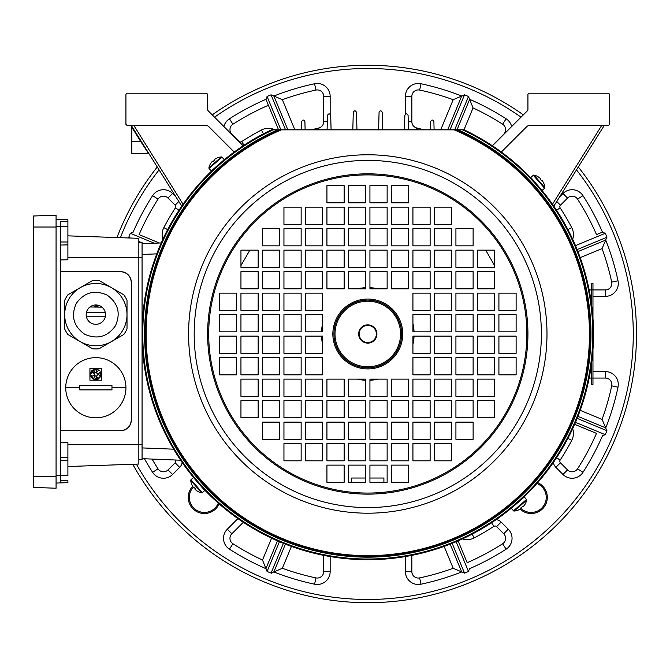 <?xml version="1.0" encoding="UTF-8"?>
<svg xmlns="http://www.w3.org/2000/svg" width="670" height="670" viewBox="0 0 670 670"><rect width="100%" height="100%" fill="white"/><g stroke="black" fill="none" stroke-linecap="round" stroke-linejoin="round"><path stroke-width="1" d="M330.159 556.552L330.159 571.594A12.898 12.898 0 0 1 314.582 584.207A255.814 255.814 0 0 1 273.728 571.887L271.584 573.235L267.079 571.493L265.931 568.654L277.447 540.841L265.931 568.654L262.514 560.045L271.568 538.178M285.395 544.132L273.871 571.945L282.372 568.269A249.366 249.366 0 0 0 315.922 577.9A6.449 6.449 0 0 0 323.71 571.594L323.71 555.363M580.203 410.333L602.07 419.395A249.366 249.366 0 0 0 611.702 385.845L618.008 387.185A255.814 255.814 0 0 1 605.68 428.046L606.936 430.718L605.286 434.688L602.514 435.693A255.814 255.814 0 0 1 582.967 472.333L577.54 468.841A249.366 249.366 0 0 0 596.493 433.373L574.642 424.319M577.934 416.38L605.739 427.896L577.934 416.38M268.394 105.274A249.366 249.366 0 0 0 232.925 124.226L229.441 118.799A255.814 255.814 0 0 1 266.074 99.252L267.079 96.48L271.048 94.83L273.871 96.028L287.84 129.762L273.871 96.028L282.372 99.696L294.825 129.762M553.428 462.384A8.601 8.601 0 0 0 555.874 467.35L562.993 474.477A12.898 12.898 0 0 0 582.967 472.333M237.9 518.597L227.297 529.2A12.898 12.898 0 0 0 229.441 549.166A255.814 255.814 0 0 0 266.074 568.713M219.149 503.857A16.122 16.122 0 0 1 188.253 497.391A16.122 16.122 0 0 1 192.659 486.319M193.295 487.216A15.05 15.05 0 0 0 201.461 512.156A15.05 15.05 0 0 0 218.294 503.111M537.658 482.626A16.122 16.122 0 0 1 537.575 512.198A16.122 16.122 0 0 1 520.121 509.116M521.009 508.471A15.05 15.05 0 0 0 546.243 497.391A15.05 15.05 0 0 0 536.905 483.472M136.379 464.134A265.496 265.496 0 0 0 633.276 333.987A265.496 265.496 0 0 0 576.493 169.887M578.311 166.989A268.72 268.72 0 0 1 435.065 594.139A268.72 268.72 0 0 1 132.761 464.26M577.138 249.592L606.936 237.255L605.286 233.277L602.514 232.272A255.814 255.814 0 0 0 582.967 195.64A12.898 12.898 0 0 0 562.993 193.496L559.651 196.838M606.936 237.255L605.68 239.927A255.814 255.814 0 0 1 618.008 280.78L611.702 282.129A249.366 249.366 0 0 0 602.07 248.578L580.203 257.632M592.967 296.366L605.395 296.366A12.898 12.898 0 0 0 618.008 280.78M590.345 296.366L591.359 296.366M618.008 387.185A12.898 12.898 0 0 0 605.395 371.607L592.967 371.607M591.359 371.607L590.345 371.607M452.175 543.337L464.519 573.135L468.489 571.493L469.494 568.713A255.814 255.814 0 0 0 506.126 549.166A12.898 12.898 0 0 0 508.27 529.2L501.152 522.072A8.601 8.601 0 0 0 496.185 519.627M464.519 573.135L461.839 571.887A255.814 255.814 0 0 1 420.986 584.207L419.646 577.9A249.366 249.366 0 0 0 453.196 568.269L444.135 546.402M405.4 556.552L405.4 571.594A12.898 12.898 0 0 0 420.986 584.207M144.46 458.766A255.814 255.814 0 0 0 152.601 472.333A12.898 12.898 0 0 0 172.567 474.477L179.694 467.35A8.601 8.601 0 0 0 182.139 462.384M128.54 237.967L130.281 233.277L133.054 232.272A255.814 255.814 0 0 1 152.601 195.64L158.028 199.124A249.366 249.366 0 0 0 139.075 234.601L159.368 243.001M175.917 196.838L172.567 193.496A12.898 12.898 0 0 0 152.601 195.64M229.441 118.799A12.898 12.898 0 0 0 223.897 126.53M330.159 114.218L330.159 96.38A12.898 12.898 0 0 0 314.582 83.758A255.814 255.814 0 0 0 273.728 96.086M454.704 129.762L468.489 96.48L464.519 94.83L461.839 96.086A255.814 255.814 0 0 0 420.986 83.758A12.898 12.898 0 0 0 405.4 96.38L405.4 114.218M468.489 96.48L469.637 99.319L457.032 129.762M511.671 126.53A12.898 12.898 0 0 0 506.126 118.799A255.814 255.814 0 0 0 469.494 99.252M521.017 117.183A265.496 265.496 0 0 0 214.551 117.183M159.075 169.887A265.496 265.496 0 0 0 120.374 237.683M116.965 237.557A268.72 268.72 0 0 1 157.257 166.989M212.231 114.863A268.72 268.72 0 0 1 523.329 114.863M458.121 540.841L467.174 562.691A249.366 249.366 0 0 0 502.642 543.747A6.449 6.449 0 0 0 503.714 533.756L508.27 529.2M461.697 571.945L450.173 544.132L461.697 571.945L453.196 568.269M602.447 232.13L596.493 234.601A249.366 249.366 0 0 0 577.54 199.124A6.449 6.449 0 0 0 567.557 198.052L560.43 205.179A2.152 2.152 0 0 0 560.154 207.876A230.019 230.019 0 0 1 571.736 227.624A15.05 15.05 0 0 1 572.683 239.299M605.739 240.069L577.934 251.593L605.739 240.069L602.07 248.578M447.719 129.762L461.697 96.028L453.196 99.696A249.366 249.366 0 0 0 419.646 90.065A6.449 6.449 0 0 0 411.849 96.38L411.849 121.714A6.449 6.449 0 0 0 416.807 127.987A211.745 211.745 0 0 1 423.725 129.762M278.536 129.762L265.931 99.319M492.249 145.675L503.714 134.209A6.449 6.449 0 0 0 502.642 124.226A249.366 249.366 0 0 0 473.054 107.929L469.637 99.319M602.07 419.395L605.739 427.896M412.929 323.56A46.331 46.331 0 0 1 414.068 331.834M414.068 336.131A46.331 46.331 0 0 1 412.929 344.413M378.207 379.128A46.331 46.331 0 0 1 369.932 380.267M365.636 380.267A46.331 46.331 0 0 1 357.361 379.128M322.639 344.413A46.331 46.331 0 0 1 321.5 336.131M321.5 331.834A46.331 46.331 0 0 1 322.639 323.56M357.361 288.837A46.331 46.331 0 0 1 365.636 287.698M369.932 287.698A46.331 46.331 0 0 1 378.207 288.837M365.636 478.02L351.658 478.02L351.658 482.316M383.91 482.316L383.91 478.02L369.932 478.02M240.949 265.605L249.877 250.145M485.691 250.145L494.619 265.605M589.164 289.917L591.359 289.917L591.359 283.469L592.967 283.469L592.967 318.418M592.967 349.556L592.967 384.505L591.359 384.505L591.359 378.056L589.164 378.056M605.395 296.366L605.395 289.917L591.359 289.917L591.359 302.907M591.359 365.066L591.359 378.056L605.395 378.056L605.395 371.607M217.231 165.8L214.459 168.329A0.427 0.427 0 0 0 214.174 168.43M221.309 162.224A0.427 0.427 0 0 0 221.251 162.291L218.922 164.309M516.612 503.689L521.109 499.644A0.427 0.427 0 0 0 521.394 499.535M514.259 505.741A0.427 0.427 0 0 0 514.317 505.674L512.96 506.83M535.966 183.438L533.437 180.657A0.427 0.427 0 0 0 533.337 180.372M539.543 187.508A0.427 0.427 0 0 0 539.476 187.449L537.466 185.121M199.601 484.536L202.625 487.844M196.025 480.457A0.427 0.427 0 0 0 196.092 480.516L198.102 482.844M358.651 333.987A9.137 9.137 0 0 1 367.78 324.849A9.137 9.137 0 0 1 376.917 333.987A9.137 9.137 0 0 1 367.78 343.124A9.137 9.137 0 0 1 358.651 333.987M376.381 333.987A8.601 8.601 0 0 0 367.78 325.385A8.601 8.601 0 0 0 359.187 333.987A8.601 8.601 0 0 0 367.78 342.579A8.601 8.601 0 0 0 376.381 333.987M401.64 333.987A33.86 33.86 0 0 0 367.78 300.127A33.86 33.86 0 0 0 333.928 333.987A33.86 33.86 0 0 0 367.78 367.847A33.86 33.86 0 0 0 401.64 333.987M208.705 333.987A159.083 159.083 0 0 0 367.78 493.061A159.083 159.083 0 0 0 526.863 333.987A159.083 159.083 0 0 0 367.78 174.904A159.083 159.083 0 0 0 208.705 333.987A159.083 159.083 0 0 1 367.78 174.904A159.083 159.083 0 0 1 526.863 333.987M593.503 333.987A225.723 225.723 0 0 0 464.143 129.863L456.295 129.846A222.499 222.499 0 0 1 367.78 556.485A222.499 222.499 0 0 1 279.273 129.846L271.425 129.863A1.072 1.072 0 0 1 271.886 129.762L463.682 129.762A1.072 1.072 0 0 1 464.143 129.863A225.723 225.723 0 0 1 367.78 559.71A225.723 225.723 0 0 1 271.425 129.863M590.278 333.987A222.499 222.499 0 0 0 456.295 129.846A1.072 1.072 0 0 0 455.86 129.762A1.072 1.072 0 0 1 456.295 129.846L279.273 129.846A1.072 1.072 0 0 1 279.7 129.762M477.417 310.336L477.417 293.142L494.619 293.142L494.619 310.336L477.417 310.336M434.428 310.336L434.428 293.142L451.622 293.142L451.622 310.336L434.428 310.336M498.916 331.834L498.916 314.64L516.118 314.64L516.118 331.834L498.916 331.834M455.927 331.834L455.927 314.64L473.12 314.64L473.12 331.834L455.927 331.834M412.929 331.834L412.929 314.64L430.123 314.64L430.123 331.834L412.929 331.834M477.417 353.333L477.417 336.131L494.619 336.131L494.619 353.333L477.417 353.333M434.428 353.333L434.428 336.131L451.622 336.131L451.622 353.333L434.428 353.333M498.916 374.832L498.916 357.629L516.118 357.629L516.118 374.832L498.916 374.832M455.927 374.832L455.927 357.629L473.12 357.629L473.12 374.832L455.927 374.832M412.929 374.832L412.929 357.629L430.123 357.629L430.123 374.832L412.929 374.832M236.652 293.142L219.45 293.142L219.45 310.336L236.652 310.336L236.652 293.142M258.151 293.142L240.949 293.142L240.949 310.336L258.151 310.336L258.151 293.142M279.641 293.142L262.447 293.142L262.447 310.336L279.641 310.336L279.641 293.142M301.14 293.142L283.946 293.142L283.946 310.336L301.14 310.336L301.14 293.142M322.639 293.142L305.445 293.142L305.445 310.336L322.639 310.336L322.639 293.142M236.652 314.64L219.45 314.64L219.45 331.834L236.652 331.834L236.652 314.64M258.151 314.64L240.949 314.64L240.949 331.834L258.151 331.834L258.151 314.64M279.641 314.64L262.447 314.64L262.447 331.834L279.641 331.834L279.641 314.64M301.14 314.64L283.946 314.64L283.946 331.834L301.14 331.834L301.14 314.64M322.639 314.64L305.445 314.64L305.445 331.834L322.639 331.834L322.639 314.64M236.652 336.131L219.45 336.131L219.45 353.333L236.652 353.333L236.652 336.131M258.151 336.131L240.949 336.131L240.949 353.333L258.151 353.333L258.151 336.131M279.641 336.131L262.447 336.131L262.447 353.333L279.641 353.333L279.641 336.131M301.14 336.131L283.946 336.131L283.946 353.333L301.14 353.333L301.14 336.131M322.639 336.131L305.445 336.131L305.445 353.333L322.639 353.333L322.639 336.131M236.652 357.629L219.45 357.629L219.45 374.832L236.652 374.832L236.652 357.629M258.151 357.629L240.949 357.629L240.949 374.832L258.151 374.832L258.151 357.629M279.641 357.629L262.447 357.629L262.447 374.832L279.641 374.832L279.641 357.629M301.14 357.629L283.946 357.629L283.946 374.832L301.14 374.832L301.14 357.629M322.639 357.629L305.445 357.629L305.445 374.832L322.639 374.832L322.639 357.629M434.428 443.624L434.428 460.818L451.622 460.818L451.622 443.624L434.428 443.624M412.929 460.818L430.123 460.818L430.123 443.624L412.929 443.624L412.929 460.818M455.927 439.319L473.12 439.319L473.12 422.125L455.927 422.125L455.927 439.319M434.428 439.319L451.622 439.319L451.622 422.125L434.428 422.125L434.428 439.319M412.929 439.319L430.123 439.319L430.123 422.125L412.929 422.125L412.929 439.319M494.619 417.82L494.619 400.627L477.417 400.627L477.417 417.82L494.619 417.82M477.417 396.33L494.619 396.33L494.619 379.128L477.417 379.128L477.417 396.33M473.12 417.82L473.12 400.627L455.927 400.627L455.927 417.82L473.12 417.82M455.927 396.33L473.12 396.33L473.12 379.128L455.927 379.128L455.927 396.33M451.622 417.82L451.622 400.627L434.428 400.627L434.428 417.82L451.622 417.82M434.428 396.33L451.622 396.33L451.622 379.128L434.428 379.128L434.428 396.33M430.123 417.82L430.123 400.627L412.929 400.627L412.929 417.82L430.123 417.82M412.929 396.33L430.123 396.33L430.123 379.128L412.929 379.128L412.929 396.33M408.625 396.33L408.625 379.128L391.431 379.128L391.431 396.33L408.625 396.33M369.932 396.33L387.134 396.33L387.134 379.128L369.932 379.128L369.932 396.33M408.625 417.82L408.625 400.627L391.431 400.627L391.431 417.82L408.625 417.82M369.932 417.82L387.134 417.82L387.134 400.627L369.932 400.627L369.932 417.82M408.625 439.319L408.625 422.125L391.431 422.125L391.431 439.319L408.625 439.319M369.932 439.319L387.134 439.319L387.134 422.125L369.932 422.125L369.932 439.319M408.625 460.818L408.625 443.624L391.431 443.624L391.431 460.818L408.625 460.818M369.932 460.818L387.134 460.818L387.134 443.624L369.932 443.624L369.932 460.818M408.625 482.316L408.625 465.122L391.431 465.122L391.431 482.316L408.625 482.316M369.932 482.316L387.134 482.316L387.134 465.122L369.932 465.122L369.932 482.316M412.929 224.35L412.929 207.147L430.123 207.147L430.123 224.35L412.929 224.35M434.428 245.848L434.428 228.646L451.622 228.646L451.622 245.848L434.428 245.848M477.417 250.145L494.619 250.145L494.619 267.347L477.417 267.347L477.417 250.145M455.927 250.145L473.12 250.145L473.12 267.347L455.927 267.347L455.927 250.145M434.428 250.145L451.622 250.145L451.622 267.347L434.428 267.347L434.428 250.145M412.929 250.145L430.123 250.145L430.123 267.347L412.929 267.347L412.929 250.145M391.431 271.643L408.625 271.643L408.625 288.837L391.431 288.837L391.431 271.643M391.431 250.145L408.625 250.145L408.625 267.347L391.431 267.347L391.431 250.145M391.431 228.646L408.625 228.646L408.625 245.848L391.431 245.848L391.431 228.646M391.431 207.147L408.625 207.147L408.625 224.35L391.431 224.35L391.431 207.147M391.431 185.657L408.625 185.657L408.625 202.851L391.431 202.851L391.431 185.657M283.946 443.624L301.14 443.624L301.14 460.818L283.946 460.818L283.946 443.624M279.641 422.125L279.641 439.319L262.447 439.319L262.447 422.125L279.641 422.125M322.639 422.125L322.639 439.319L305.445 439.319L305.445 422.125L322.639 422.125M258.151 379.128L258.151 396.33L240.949 396.33L240.949 379.128L258.151 379.128M279.641 379.128L279.641 396.33L262.447 396.33L262.447 379.128L279.641 379.128M301.14 379.128L301.14 396.33L283.946 396.33L283.946 379.128L301.14 379.128M322.639 379.128L322.639 396.33L305.445 396.33L305.445 379.128L322.639 379.128M365.636 379.128L365.636 396.33L348.434 396.33L348.434 379.128L365.636 379.128M365.636 400.627L365.636 417.82L348.434 417.82L348.434 400.627L365.636 400.627M365.636 422.125L365.636 439.319L348.434 439.319L348.434 422.125L365.636 422.125M365.636 443.624L365.636 460.818L348.434 460.818L348.434 443.624L365.636 443.624M365.636 465.122L365.636 482.316L348.434 482.316L348.434 465.122L365.636 465.122M301.14 224.35L301.14 207.147L283.946 207.147L283.946 224.35L301.14 224.35M322.639 207.147L305.445 207.147L305.445 224.35L322.639 224.35L322.639 207.147M279.641 228.646L262.447 228.646L262.447 245.848L279.641 245.848L279.641 228.646M301.14 228.646L283.946 228.646L283.946 245.848L301.14 245.848L301.14 228.646M322.639 228.646L305.445 228.646L305.445 245.848L322.639 245.848L322.639 228.646M240.949 250.145L240.949 267.347L258.151 267.347L258.151 250.145L240.949 250.145M258.151 271.643L240.949 271.643L240.949 288.837L258.151 288.837L258.151 271.643M262.447 250.145L262.447 267.347L279.641 267.347L279.641 250.145L262.447 250.145M279.641 271.643L262.447 271.643L262.447 288.837L279.641 288.837L279.641 271.643M283.946 250.145L283.946 267.347L301.14 267.347L301.14 250.145L283.946 250.145M301.14 271.643L283.946 271.643L283.946 288.837L301.14 288.837L301.14 271.643M305.445 250.145L305.445 267.347L322.639 267.347L322.639 250.145L305.445 250.145M322.639 271.643L305.445 271.643L305.445 288.837L322.639 288.837L322.639 271.643M326.935 271.643L326.935 288.837L344.137 288.837L344.137 271.643L326.935 271.643M365.636 271.643L348.434 271.643L348.434 288.837L365.636 288.837L365.636 271.643M326.935 250.145L326.935 267.347L344.137 267.347L344.137 250.145L326.935 250.145M365.636 250.145L348.434 250.145L348.434 267.347L365.636 267.347L365.636 250.145M326.935 228.646L326.935 245.848L344.137 245.848L344.137 228.646L326.935 228.646M365.636 228.646L348.434 228.646L348.434 245.848L365.636 245.848L365.636 228.646M326.935 207.147L326.935 224.35L344.137 224.35L344.137 207.147L326.935 207.147M365.636 207.147L348.434 207.147L348.434 224.35L365.636 224.35L365.636 207.147M326.935 185.657L326.935 202.851L344.137 202.851L344.137 185.657L326.935 185.657M365.636 185.657L348.434 185.657L348.434 202.851L365.636 202.851L365.636 185.657M344.137 482.316L326.935 482.316L326.935 465.122L344.137 465.122L344.137 482.316M344.137 460.818L326.935 460.818L326.935 443.624L344.137 443.624L344.137 460.818M344.137 439.319L326.935 439.319L326.935 422.125L344.137 422.125L344.137 439.319M344.137 417.82L326.935 417.82L326.935 400.627L344.137 400.627L344.137 417.82M344.137 396.33L326.935 396.33L326.935 379.128L344.137 379.128L344.137 396.33M322.639 417.82L305.445 417.82L305.445 400.627L322.639 400.627L322.639 417.82M301.14 417.82L283.946 417.82L283.946 400.627L301.14 400.627L301.14 417.82M279.641 417.82L262.447 417.82L262.447 400.627L279.641 400.627L279.641 417.82M258.151 417.82L240.949 417.82L240.949 400.627L258.151 400.627L258.151 417.82M301.14 422.125L301.14 439.319L283.946 439.319L283.946 422.125L301.14 422.125M322.639 443.624L322.639 460.818L305.445 460.818L305.445 443.624L322.639 443.624M369.932 202.851L369.932 185.657L387.134 185.657L387.134 202.851L369.932 202.851M369.932 224.35L369.932 207.147L387.134 207.147L387.134 224.35L369.932 224.35M369.932 245.848L369.932 228.646L387.134 228.646L387.134 245.848L369.932 245.848M369.932 267.347L369.932 250.145L387.134 250.145L387.134 267.347L369.932 267.347M369.932 288.837L369.932 271.643L387.134 271.643L387.134 288.837L369.932 288.837M412.929 288.837L412.929 271.643L430.123 271.643L430.123 288.837L412.929 288.837M434.428 288.837L434.428 271.643L451.622 271.643L451.622 288.837L434.428 288.837M455.927 288.837L455.927 271.643L473.12 271.643L473.12 288.837L455.927 288.837M477.417 288.837L477.417 271.643L494.619 271.643L494.619 288.837L477.417 288.837M412.929 245.848L412.929 228.646L430.123 228.646L430.123 245.848L412.929 245.848M455.927 245.848L455.927 228.646L473.12 228.646L473.12 245.848L455.927 245.848M451.622 224.35L434.428 224.35L434.428 207.147L451.622 207.147L451.622 224.35M434.428 374.832L434.428 357.629L451.622 357.629L451.622 374.832L434.428 374.832M477.417 374.832L477.417 357.629L494.619 357.629L494.619 374.832L477.417 374.832M412.929 353.333L412.929 336.131L430.123 336.131L430.123 353.333L412.929 353.333M455.927 353.333L455.927 336.131L473.12 336.131L473.12 353.333L455.927 353.333M498.916 353.333L498.916 336.131L516.118 336.131L516.118 353.333L498.916 353.333M434.428 331.834L434.428 314.64L451.622 314.64L451.622 331.834L434.428 331.834M477.417 331.834L477.417 314.64L494.619 314.64L494.619 331.834L477.417 331.834M412.929 310.336L412.929 293.142L430.123 293.142L430.123 310.336L412.929 310.336M455.927 310.336L455.927 293.142L473.12 293.142L473.12 310.336L455.927 310.336M498.916 310.336L498.916 293.142L516.118 293.142L516.118 310.336L498.916 310.336M462.953 129.762L277.723 129.762A1.072 0.678 -90 0 0 277.338 129.955A223.177 223.177 0 0 0 367.78 557.164A223.177 223.177 0 0 0 458.23 129.955A1.072 0.678 -90 0 0 457.844 129.762M462.342 129.762A1.072 0.695 -90 0 1 462.752 129.963A225.045 225.045 0 0 1 367.78 559.023A225.045 225.045 0 0 1 272.816 129.963A1.072 0.695 -90 0 1 273.226 129.762L272.615 129.762M281.475 129.762A1.072 0.611 -90 0 0 281.115 129.972A221.653 221.653 0 0 0 367.78 555.639A221.653 221.653 0 0 0 454.453 129.972A1.072 0.611 -90 0 0 454.084 129.762M526.662 500.18A0.771 0.771 0 0 0 526.494 499.502L524.317 496.998L511.336 508.279L513.513 510.783A0.771 0.771 0 0 0 514.158 511.051A13.97 13.97 0 0 0 518.521 509.97L518.513 509.929A13.928 13.928 0 0 0 520.682 508.765L521.252 508.27L520.892 507.86A13.819 12.361 -41 0 0 521.754 507.156A13.819 12.361 -41 0 0 522.567 506.403L522.927 506.813L523.496 506.319A13.928 13.928 0 0 0 524.953 504.334L524.995 504.351A13.97 13.97 0 0 0 526.662 500.18L514.158 511.051M201.586 492.869A0.771 0.771 0 0 0 202.265 492.693L204.769 490.515L193.488 477.534L190.983 479.72A0.771 0.771 0 0 0 190.715 480.365A13.97 13.97 0 0 0 191.796 484.72L191.838 484.712A13.928 13.928 0 0 0 193.002 486.881L193.504 487.45L193.915 487.098A13.819 12.361 49 0 0 194.61 487.961A13.819 12.361 49 0 0 195.364 488.765L194.953 489.125L195.447 489.695A13.928 13.928 0 0 0 197.441 491.152L197.424 491.194A13.97 13.97 0 0 0 201.586 492.869L190.715 480.365M208.898 167.785A0.771 0.771 0 0 0 209.073 168.463L211.251 170.976L224.232 159.686L222.055 157.182A0.771 0.771 0 0 0 221.402 156.922A13.97 13.97 0 0 0 217.047 157.994L217.055 158.036A13.928 13.928 0 0 0 214.886 159.209L214.316 159.703L214.668 160.113A13.819 12.361 139 0 0 213.814 160.808A13.819 12.361 139 0 0 213.001 161.562L212.641 161.152L212.072 161.654A13.928 13.928 0 0 0 210.614 163.639L210.573 163.622A13.97 13.97 0 0 0 208.898 167.785L221.402 156.922M533.982 175.105A0.771 0.771 0 0 0 533.303 175.272L530.799 177.45L542.08 190.431L544.584 188.253A0.771 0.771 0 0 0 544.852 187.608A13.97 13.97 0 0 0 543.772 183.245L543.73 183.253A13.928 13.928 0 0 0 542.566 181.093L542.063 180.515L541.653 180.875A13.819 12.361 -131 0 0 540.958 180.012A13.819 12.361 -131 0 0 540.204 179.2L540.615 178.848L540.112 178.27A13.928 13.928 0 0 0 538.127 176.821L538.144 176.78A13.97 13.97 0 0 0 533.982 175.105L544.852 187.608M234.198 152.031L208.889 126.722A4.296 4.296 0 0 0 205.849 125.458L127.015 125.458L125.935 124.386L125.935 94.286L127.015 93.214L206.553 93.214L207.625 94.286L207.625 109.369A2.152 2.152 0 0 0 208.261 110.893L243.16 145.784M501.369 152.031L526.679 126.722A4.296 4.296 0 0 1 529.719 125.458L608.553 125.458L609.625 124.386L609.625 94.286L608.553 93.214L529.015 93.214L527.935 94.286L527.935 109.369A2.152 2.152 0 0 1 527.307 110.893A2.152 2.152 0 0 0 527.935 109.369M208.261 110.893A2.152 2.152 0 0 1 207.625 109.369M180.657 460.223L142.065 458.665L142.065 447.912L173.672 449.185M156.763 253.863L142.065 254.449L142.065 243.696L161.244 242.925M352.814 129.762L353.274 112.359C354.346 110.341 355.427 110.341 356.499 112.359L356.959 129.905M301.466 129.762L301.676 121.555C302.765 119.536 303.845 119.536 304.9 121.555L305.118 129.762M276.81 129.762L278.184 129.762M327.102 129.762L327.479 115.382C328.56 113.364 329.632 113.364 330.704 115.382L331.081 129.762M378.609 129.905L379.069 112.359C380.141 110.341 381.213 110.341 382.294 112.359L382.746 129.762M404.487 129.762L404.864 115.382C405.928 113.364 407.008 113.364 408.089 115.382L408.466 129.762M430.45 129.762L430.668 121.555C431.723 119.536 432.795 119.536 433.884 121.555L434.101 129.762M181.738 206.159L131.312 125.458M604.256 125.458L553.822 206.159M527.307 110.893L492.408 145.784M141.211 141.295L140.75 141.579L148.48 153.405L140.75 141.579L131.848 141.579L131.848 153.405L131.312 152.869L131.312 126.002A0.536 0.536 0 0 0 130.776 125.458A0.536 0.536 0 0 1 131.312 126.002L131.848 127.334L132.308 127.049M56.071 219.308L67.896 219.727L67.896 259.801L60.375 259.91M67.896 220.907L67.896 221.762L60.375 221.577L60.375 480.792L67.896 480.608L67.896 482.643L60.375 482.903L60.375 479.77M60.375 430.726L120.567 430.726A10.745 10.745 0 0 0 131.312 419.981L131.312 282.397A10.745 10.745 0 0 0 120.567 271.643L60.375 271.643M131.312 282.397C130.633 275.914 127.049 272.33 120.567 271.643M120.567 430.726C127.049 430.04 130.633 426.455 131.312 419.981M60.375 475.7L67.896 475.7L67.896 442.56L60.375 442.451M67.896 466.521L138.841 464.05L138.841 238.327L67.896 235.848M60.375 482.911L56.071 483.062M33.5 227.029L33.5 487.433L56.071 488.221L56.071 215.204L33.5 216L33.5 227.029L56.071 227.029M111.421 287.665A31.147 31.147 0 0 0 68.868 299.063A31.147 31.147 0 0 0 80.266 341.616L92.627 348.777A34.287 34.287 0 0 0 99.059 348.777L123.799 334.489A34.287 34.287 0 0 0 127.015 328.928L127.015 300.353A34.287 34.287 0 0 0 123.799 294.783L99.059 280.504A34.287 34.287 0 0 0 92.627 280.504L67.888 294.783A34.287 34.287 0 0 0 64.672 300.353L64.672 328.928A34.287 34.287 0 0 0 67.888 334.489L80.258 341.633A31.147 31.147 0 0 0 122.819 330.218A31.147 31.147 0 0 0 111.421 287.665A31.147 31.147 0 0 1 122.819 330.218A31.147 31.147 0 0 1 80.266 341.616M107.116 295.11C94.621 289.549 84.353 292.296 76.313 303.368C70.744 315.863 73.499 326.131 84.571 334.171C97.066 339.732 107.334 336.985 115.374 325.913C120.935 313.418 118.188 303.15 107.116 295.11M91.003 323.015A9.673 9.673 0 0 1 87.469 309.8A9.673 9.673 0 0 1 100.676 306.265A9.673 9.673 0 0 1 104.219 319.481A9.673 9.673 0 0 1 91.003 323.015M82.728 343.065L87.686 345.929M72.821 337.345L77.779 340.209M89.931 380.208L89.931 368.383L101.756 368.383L101.756 380.208L89.931 380.208L89.931 379.505M111.965 385.585L111.965 389.881L79.722 389.881L79.722 385.585L111.965 385.585L79.722 385.585M125.935 387.729A30.1 30.1 0 0 0 95.844 357.638A30.1 30.1 0 0 0 65.744 387.729A30.1 30.1 0 0 0 95.844 417.829A30.1 30.1 0 0 0 125.935 387.729L111.965 387.729M99.788 377.821L98.448 377.981C96.137 376.783 96.137 375.594 98.448 374.396L100.416 376.959M100.224 372.662A1.792 1.792 0 0 0 100.148 371.833L98.448 374.195A1.792 1.792 0 0 0 99.269 373.994M98.448 374.195C96.137 372.989 96.137 371.8 98.448 370.611L99.78 370.77M96.798 371.716A1.792 1.792 0 0 0 97.184 373.659M96.966 369.036A5.377 5.377 0 0 1 98.038 369.388M99.009 369.957A5.377 5.377 0 0 1 99.855 370.719L95.844 368.919L94.83 369.438C97.158 370.627 97.158 371.825 94.847 373.022L93.808 369.773A1.792 1.792 0 0 0 94.847 373.022M95.534 369.572A1.792 1.792 0 0 0 94.847 369.438L94.847 369.438M93.783 369.689L90.492 373.76L92.619 372.503C94.931 373.692 94.931 374.89 92.619 376.088L90.492 374.832L93.683 379.212L94.847 375.569C97.158 376.758 97.158 377.955 94.847 379.153L94.73 379.471M94.847 375.569A1.792 1.792 0 0 0 93.783 375.92M93.147 377.93A1.792 1.792 0 0 0 93.808 378.818L93.783 378.902M79.722 389.881L111.965 389.881M101.756 368.383L89.931 368.383L89.931 369.086M98.783 378.793A5.377 5.377 0 0 1 94.704 379.547L99.855 377.872M92.468 378.475A5.377 5.377 0 0 1 90.819 376.205M90.819 372.386A5.377 5.377 0 0 1 92.468 370.108M100.483 377.001L100.215 371.783M101.028 372.889A5.377 5.377 0 0 1 101.028 375.703M138.841 242.624L142.065 242.624L142.065 459.746L138.841 459.746M101.756 307.12L89.931 306.986M86.413 312.488L105.274 312.488L86.413 312.488M96.488 304.984L94.73 306.374M93.373 305.286A1.792 1.792 0 0 0 93.808 305.729L93.783 305.813M105.274 316.793L86.413 316.793L105.274 316.793M98.783 305.704A5.377 5.377 0 0 1 94.704 306.458L99.051 305.512M93.808 305.729L92.636 305.512M567.926 438.356L571.736 440.349A230.019 230.019 0 0 1 560.154 460.089A2.152 2.152 0 0 0 560.43 462.794L567.557 469.913A6.449 6.449 0 0 0 577.54 468.841M572.683 428.674A15.05 15.05 0 0 1 571.736 440.349M556.561 457.736L560.154 460.089M152.056 459.067A249.366 249.366 0 0 0 158.028 468.841A6.449 6.449 0 0 0 168.011 469.913L175.138 462.794A2.152 2.152 0 0 0 175.414 460.089M179.007 210.238L175.414 207.876A2.152 2.152 0 0 0 175.138 205.179L168.011 198.052A6.449 6.449 0 0 0 158.028 199.124M232.925 124.226A6.449 6.449 0 0 0 231.853 134.209L231.72 134.352M556.561 210.238L560.154 207.876M243.319 522.29L231.853 533.756A6.449 6.449 0 0 0 232.925 543.747L229.441 549.166M611.702 385.845A6.449 6.449 0 0 0 605.395 378.056M605.395 289.917A6.449 6.449 0 0 0 611.702 282.129M502.642 124.226L506.126 118.799M468.489 571.493L456.144 541.695M606.936 430.718L577.138 418.373M575.488 422.343L605.286 434.688M605.286 233.277L575.488 245.622M464.519 94.83L450.047 129.762M267.079 96.48L280.864 129.762M285.521 129.762L271.048 94.83M128.632 237.255L130.524 238.034M138.841 241.476L141.596 242.624M142.065 242.816L144 243.62M154.242 243.21L130.281 233.277M279.423 541.695L267.079 571.493M271.048 573.135L283.393 543.337M291.433 546.402L282.372 568.269M232.925 543.747A249.366 249.366 0 0 0 262.514 560.045M440.743 129.762L453.196 99.696M473.054 107.929L463.992 129.804M503.714 533.756L496.587 526.637A2.152 2.152 0 0 0 493.891 526.36A230.019 230.019 0 0 1 474.142 537.935A15.05 15.05 0 0 1 462.476 538.881M411.849 555.363L411.849 571.594A6.449 6.449 0 0 0 419.646 577.9M162.885 239.299A15.05 15.05 0 0 1 163.832 227.624A230.019 230.019 0 0 1 175.414 207.876M311.835 129.762A211.745 211.745 0 0 1 318.761 127.987A6.449 6.449 0 0 0 323.71 121.714L323.71 96.38A6.449 6.449 0 0 0 315.922 90.065A249.366 249.366 0 0 0 282.372 99.696M231.853 134.209L238.981 141.337A2.152 2.152 0 0 0 241.677 141.613A230.019 230.019 0 0 1 261.417 130.03A15.05 15.05 0 0 1 274.792 129.762M318.761 127.987L319.18 129.762M314.582 83.758L315.922 90.065M323.71 121.714L327.312 121.714M330.159 96.38L323.71 96.38M416.807 127.987L416.388 129.762M408.256 121.714L411.849 121.714M405.4 96.38L411.849 96.38M420.986 83.758L419.646 90.065M405.4 571.594L411.849 571.594M227.297 529.2L231.853 533.756M330.159 571.594L323.71 571.594M314.582 584.207L315.922 577.9M567.926 229.609L571.736 227.624M556.745 201.494L560.43 205.179M562.993 193.496L567.557 198.052M582.967 195.64L577.54 199.124M241.677 141.613L244.031 145.206M261.417 130.03L263.411 133.841M172.567 193.496L168.011 198.052M178.823 201.494L175.138 205.179M167.642 229.609L163.832 227.624M179.694 467.35L175.138 462.794M172.567 474.477L168.011 469.913M152.601 472.333L158.028 468.841M502.642 543.747L506.126 549.166M496.587 526.637L501.152 522.072M493.891 526.36L491.537 522.759M474.142 537.935L472.157 534.124M562.993 474.477L567.557 469.913M555.874 467.35L560.43 462.794M400.568 333.987A32.78 32.78 0 0 0 367.78 301.199A32.78 32.78 0 0 0 335 333.987A32.78 32.78 0 0 0 367.78 366.766A32.78 32.78 0 0 0 400.568 333.987M402.72 333.987A34.932 34.932 0 0 1 367.78 368.919A34.932 34.932 0 0 1 332.848 333.987A34.932 34.932 0 0 1 367.78 299.055A34.932 34.932 0 0 1 402.72 333.987M527.935 333.987A160.155 160.155 0 0 1 367.78 494.142A160.155 160.155 0 0 1 207.625 333.987A160.155 160.155 0 0 1 367.78 173.832A160.155 160.155 0 0 1 527.935 333.987M194.183 333.987A173.597 173.597 0 0 0 367.78 507.584A173.597 173.597 0 0 0 541.385 333.987A173.597 173.597 0 0 0 367.78 160.39A173.597 173.597 0 0 0 194.183 333.987M546.988 333.987A179.208 179.208 0 0 1 367.78 513.195A179.208 179.208 0 0 1 188.58 333.987A179.208 179.208 0 0 1 367.78 154.778A179.208 179.208 0 0 1 546.988 333.987M464.143 129.863A1.072 1.072 0 0 0 463.682 129.762M526.494 499.502L513.513 510.783M202.265 492.693L190.983 479.72M209.073 168.463L222.055 157.182M533.303 175.272L544.584 188.253M133.849 125.458L183.077 204.241M552.49 204.241L601.719 125.458M140.75 141.579L131.848 127.334L131.848 141.579L131.312 141.579M67.896 226.661L60.375 226.661M67.896 444.696L142.065 444.696M67.896 257.674L142.065 257.665M60.375 226.644L56.071 226.644M60.375 475.725L56.071 475.725M67.896 244.86L60.375 245.044M67.896 242.004L60.375 242.004M67.896 457.51L60.375 457.317M67.896 460.357L60.375 460.357M33.5 476.404L56.071 476.404M79.722 387.729L65.744 387.729M148.933 153.656L131.848 153.405"/></g></svg>

